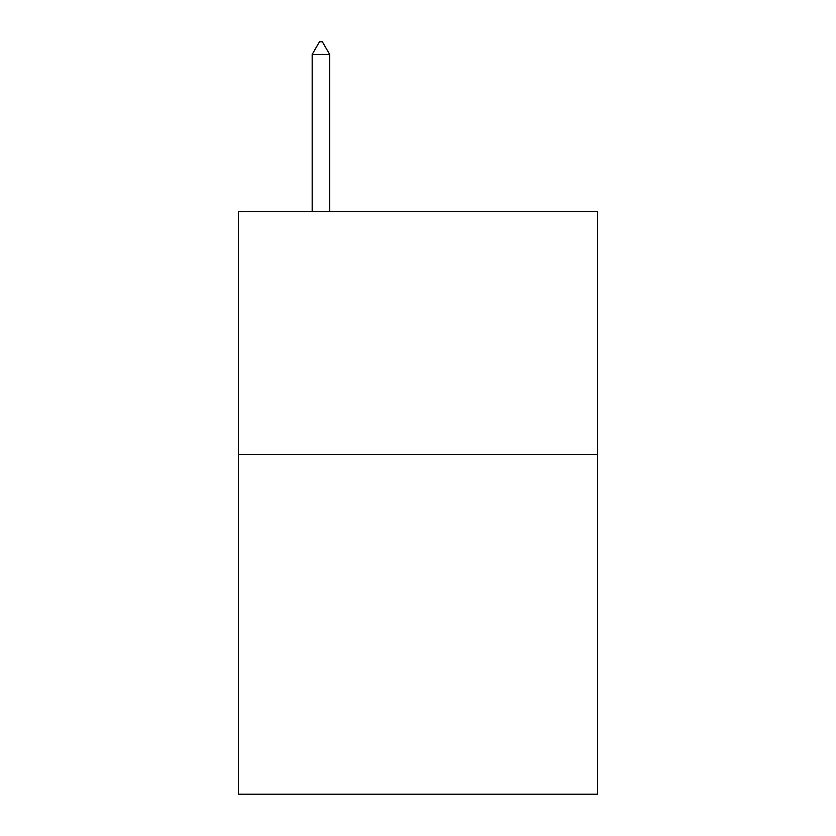 <?xml version="1.0" encoding="UTF-8"?>
<svg xmlns="http://www.w3.org/2000/svg" width="836" height="836" viewBox="0 0 836 836"><rect width="100%" height="100%" fill="white"/><g stroke="black" fill="none" stroke-linecap="round" stroke-linejoin="round"><path stroke-width="1.25" d="M597.604 454.408L597.604 794.2L238.396 794.2L238.396 211.696L597.604 211.696L597.604 454.408L238.396 454.408M329.656 54.424L322.372 41.8L319.456 41.8L312.183 54.424L329.656 54.424L329.656 211.696M312.183 54.424L312.183 211.696"/></g></svg>
